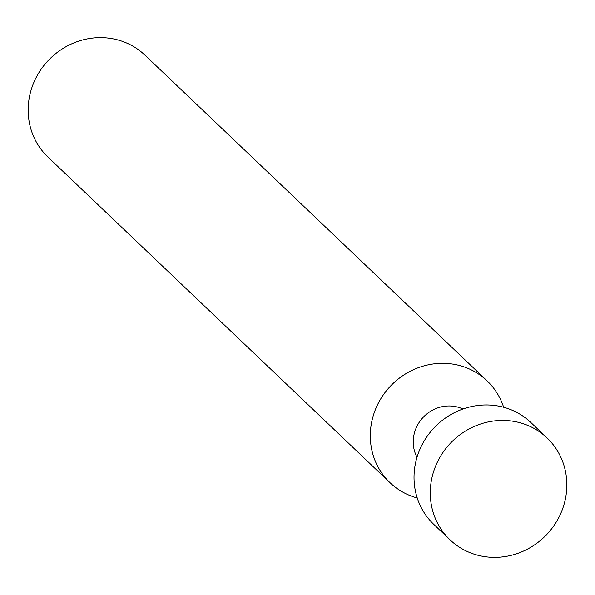 <?xml version="1.0" encoding="UTF-8"?>
<svg xmlns="http://www.w3.org/2000/svg" width="595" height="595" viewBox="0 0 595 595"><rect width="100%" height="100%" fill="white"/><g stroke="black" fill="none" stroke-linecap="round" stroke-linejoin="round"><path stroke-width="0.89" d="M547.058 437.95L530.814 422.487A70.344 66.35 133.6 0 0 463.274 408.899A70.344 66.35 133.6 0 0 415.607 462.702A70.344 66.35 133.6 0 0 433.8 524.388L450.051 539.851A70.344 66.35 -46.4 0 1 431.858 478.164A70.344 66.35 -46.4 0 1 479.518 424.369A70.344 66.35 -46.4 0 1 547.058 437.95A70.344 66.35 -46.4 0 1 565.25 499.644A70.344 66.35 -46.4 0 1 517.583 553.439A70.344 66.35 -46.4 0 1 450.051 539.851M462.925 409.018A34.889 32.911 133.6 0 0 414.023 434.595A34.889 32.911 133.6 0 0 417.013 457.25M503.638 407.248A70.344 66.35 133.6 0 0 487.082 380.852A70.344 66.35 133.6 0 0 419.542 367.264A70.344 66.35 133.6 0 0 371.882 421.067A70.344 66.35 133.6 0 0 390.075 482.753A70.344 66.35 133.6 0 0 417.251 497.993M487.082 380.852L144.949 55.149A70.344 66.35 133.6 0 0 77.417 41.561A70.344 66.35 133.6 0 0 29.75 95.356A70.344 66.35 133.6 0 0 47.942 157.05L390.075 482.753"/></g></svg>
